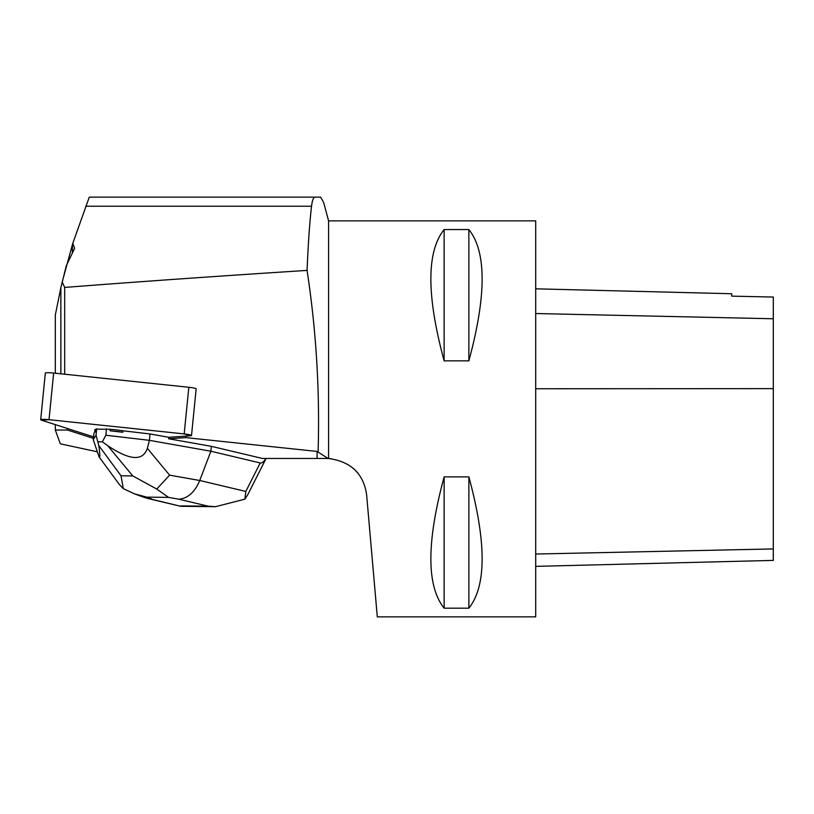 <?xml version="1.0" encoding="UTF-8"?>
<svg xmlns="http://www.w3.org/2000/svg" width="814" height="814" viewBox="0 0 814 814"><rect width="100%" height="100%" fill="white"/><g stroke="black" fill="none" stroke-linecap="round" stroke-linejoin="round"><path stroke-width="1.22" d="M40.7 419.729L45.34 373.087A7.855 0.855 5.7 0 1 53.653 373.056L188.828 387.281A7.855 0.855 5.7 0 1 196.154 388.868L191.514 435.51A7.855 0.855 -174.3 0 0 184.188 433.913L49.013 419.688A7.855 0.855 -174.3 0 0 40.7 419.729A7.855 0.855 -174.3 0 0 41.514 420.197L93.549 436.884L41.514 420.197L49.013 419.688L184.188 433.913L190.211 435.846L168.813 437.291L190.211 435.846A7.855 0.855 -174.3 0 0 191.514 435.51M96.306 430.626L96.449 429.161A18.864 2.066 -174.3 0 0 94.872 429.812L94.719 431.278A18.864 2.066 -174.3 0 0 95.492 431.969L96.306 430.626A18.864 2.066 -174.3 0 0 94.719 431.278M122.792 432.265L122.934 430.789A18.864 2.066 -174.3 0 0 110.226 429.304L110.083 430.779L122.792 432.265A18.864 2.066 -174.3 0 0 110.083 430.779M211.365 446.337L210.877 451.231L149.41 440.333L150.041 433.964L168.813 437.291L168.671 438.766L211.365 446.337L262.413 458.465L317.104 458.465L317.104 451.434L328.093 458.475L317.104 458.465M168.671 438.766L185.734 437.606L317.104 451.434M96.947 451.709L60.317 443.823L55.311 430.016L67.481 430.036L93.407 438.359M185.979 436.131L185.734 437.606M55.311 373.229L55.311 315.038L60.867 287.678L66.321 265.649L74.613 248.331L72.782 243.335L62.19 282.01L64.682 287.423C140.588 281.552 221.388 275.885 307.061 270.411C316.219 330.26 319.902 390.639 318.111 451.556M55.311 424.623L55.311 430.016M64.682 374.216L64.682 287.423M67.481 430.036L67.521 428.54M72.395 252.625L72.395 244.587M60.867 287.678L60.867 373.809M72.782 243.335L89.275 197.141L315.211 197.141C313.492 197.151 312.271 200.183 311.548 206.227C309.737 221.51 308.241 242.898 307.061 270.411M328.581 220.859L535.704 220.859L535.704 616.859L377.299 616.859L366.605 494.607C363.492 473.575 350.824 461.538 328.581 458.486L328.581 220.859L323.657 202.483L320.645 197.141L315.211 197.141M328.581 458.486L330.372 458.597M353.744 468.722L358.252 473.545M444.129 360.846C426.455 295.451 426.455 251.679 444.129 229.548L468.874 229.548C486.538 251.679 486.538 295.451 468.874 360.846L444.129 360.846L444.129 229.548M444.129 608.17C426.455 586.039 426.455 542.277 444.129 476.872L468.874 476.872C486.538 542.277 486.538 586.039 468.874 608.17L444.129 608.17L444.129 476.872M535.704 288.817L731.725 293.742L731.725 296.133L773.3 297.059L773.3 560.398L535.704 566.371M731.725 296.133L773.3 297.059M468.874 360.846L468.874 229.548M468.874 608.17L468.874 476.872M265.964 458.465C263.868 461.823 261.945 463.319 260.215 462.952L210.877 451.231L199.735 480.494L169.607 475.152L156.766 489.051L132.774 475.925L121.021 475.793L98.779 445.502L96.062 435.124L93.264 439.713L93.905 433.353L94.943 431.644M122.934 430.789L150.041 433.964M96.449 429.161L110.226 429.304M93.264 439.713L99.074 456.878L119.434 484.615M98.779 445.502C100.061 454.446 100.163 458.231 99.074 456.878M169.607 475.152L147.375 448.341L149.41 440.333L105.851 435.236L106.481 428.866M147.375 448.341C142.898 461.396 129.65 460.48 107.631 445.594L102.35 441.839L105.851 435.236M96.062 435.124L96.693 428.764M102.35 441.839L98.25 441.799M180.596 506.267L147.222 498.341M215.476 506.684L244.872 499.165L245.808 491.442L199.735 480.494C194.811 492.185 187.841 498.422 178.815 499.196L208.262 506.196L215.476 506.684L180.688 506.288L144.658 497.568M244.872 499.165L247.68 494.851M121.021 475.793L123.331 488.685L119.495 484.706M123.331 488.685L134.473 493.844L146.713 497.14L168.559 497.385L156.766 489.051M53.653 373.056L49.013 419.688M184.188 433.913L188.828 387.281M773.3 548.931L535.704 554.029M773.3 388.634L535.704 388.746M773.3 318.762L535.704 313.532M85.684 206.227L311.548 206.227M151.516 498.901L146.713 497.14M208.262 506.196L180.973 505.901M168.559 497.385L178.815 499.196M260.215 462.952L245.808 491.442M107.631 445.594L132.774 475.925M144.566 497.537L134.391 493.813M266.025 458.597L247.782 494.668"/></g></svg>
